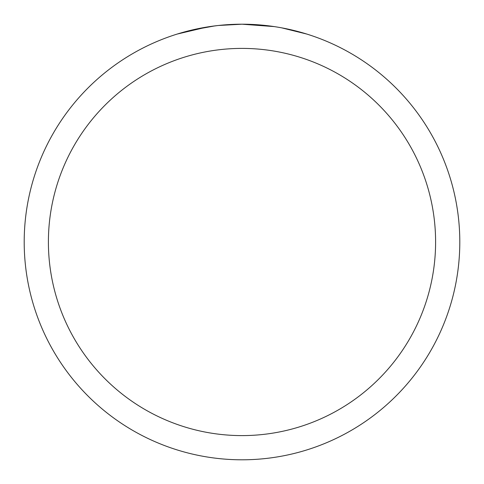 <?xml version="1.0" encoding="UTF-8"?>
<svg xmlns="http://www.w3.org/2000/svg" width="484" height="484" viewBox="0 0 484 484"><rect width="100%" height="100%" fill="white"/><g stroke="black" fill="none" stroke-linecap="round" stroke-linejoin="round"><path stroke-width="0.73" d="M246.344 24.242L249.375 24.327M268.82 25.858L269.739 25.973M274.198 26.59L242 24.2A217.8 217.8 0 0 1 459.8 242A217.8 217.8 0 0 1 242 459.8A217.8 217.8 0 0 1 24.2 242A217.8 217.8 0 0 1 242 24.2L218.459 25.477M281.718 27.854L306.723 34.037M242 48.4A193.6 193.6 0 0 1 435.6 242A193.6 193.6 0 0 1 242 435.6A193.6 193.6 0 0 1 48.4 242A193.6 193.6 0 0 1 242 48.4M217.437 25.591L209.215 26.68M191.9 30.038L214.781 25.912M226.034 24.787L229.501 24.563M177.289 34.037L207.243 26.989M220.698 25.247L224.304 24.92M225.114 24.853L226.47 24.757M228.551 24.617L232.211 24.424M237.59 24.242L242 24.2"/></g></svg>
